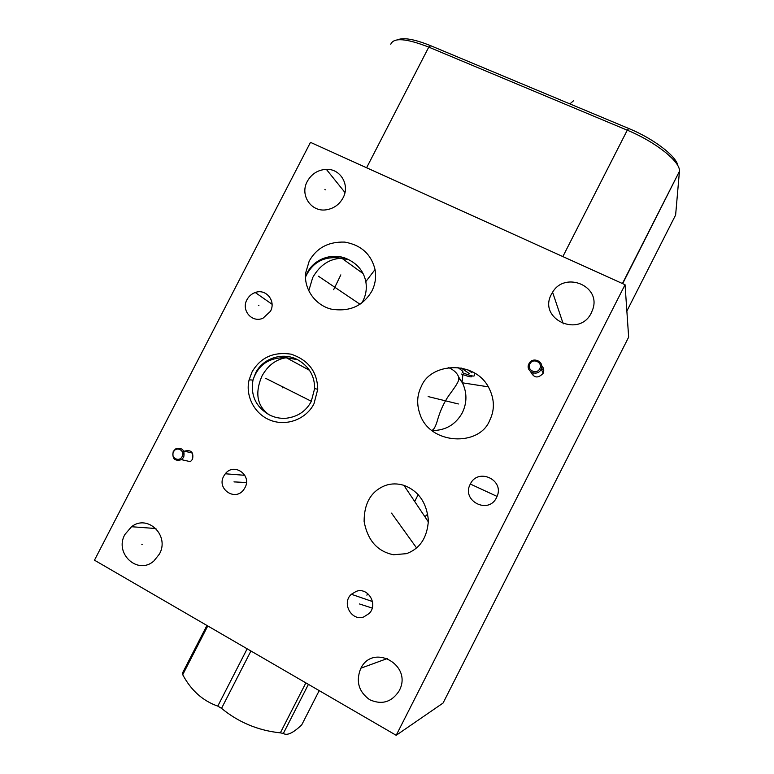 <?xml version="1.0" encoding="UTF-8"?>
<svg xmlns="http://www.w3.org/2000/svg" width="774" height="774" viewBox="0 0 774 774"><rect width="100%" height="100%" fill="white"/><g stroke="black" fill="none" stroke-linecap="round" stroke-linejoin="round"><path stroke-width="1.16" d="M396.191 735.3L443.076 703.034L628.652 337.154L625.053 284.726L310.471 142.358L94.476 560.192L396.191 735.3L625.053 284.726M307.297 181.387C311.583 173.85 317.93 169.845 326.347 169.351C340.512 168.606 350.206 185.034 343.027 197.902C339.37 204.51 333.894 208.458 326.618 209.744C311.293 212.569 299.519 195.116 307.297 181.387M192.513 453.129L184.512 451.155C191.12 449.51 193.8 452.209 192.542 459.243L190.394 461.672L181.532 459.669C174.731 461.478 171.973 458.75 173.241 451.503L175.553 448.949C182.287 447.266 185.005 450.013 183.719 457.192L181.532 459.669M541.665 365.734C543.764 367.824 544.277 370.272 543.222 373.068L543.067 373.397C538.046 378.612 533.915 378.07 530.683 371.752M371.859 291.111C362.929 306.194 349.277 312.174 330.885 309.058C314.379 304.685 303.795 288.18 305.662 272.912L309.242 261.012C316.701 247.864 328.534 241.556 344.74 242.098C361.11 245.01 371.21 254.162 375.042 269.555C376.358 277.14 375.293 284.319 371.859 291.111M313.963 403.805C306.639 418.415 287.773 426.609 271.016 420.495C254.22 414.351 245.126 395.524 249.122 379.821L252.024 371.994C260.461 357.491 273.493 351.56 291.13 354.182C308.42 360.055 317.292 371.762 317.756 389.303L313.963 403.805M244.971 487.668L243.82 489.526C235.431 501.871 216.304 489.004 223.734 476.155L225.311 473.775C233.961 462.252 252.208 475.072 244.971 487.668M489.719 420.33C479.464 446.956 429.822 444.924 419.982 414.245C416.528 404.318 416.983 395.021 421.356 386.352C430.702 362.793 473.804 360.045 488.365 386.845C494.547 398.455 495.002 409.62 489.719 420.33M385.675 485.375C391.538 483.431 397.613 483.421 403.883 485.337C418.531 490.89 426.697 502.616 428.399 520.505C427.248 537.698 419.934 548.747 406.437 553.662L393.521 554.755C377.393 551.485 367.592 540.378 364.119 521.434C364.138 502.877 371.327 490.861 385.675 485.375M356.224 591.365C368.037 586.827 378.476 604.407 369.179 613.482L363.751 616.936C351.493 621.541 341.334 602.927 351.367 594.268L356.224 591.365M551.456 294.217L552.588 292.243C564.817 271.084 600.817 285.645 592.932 308.884L591.423 312.686C579.368 338.528 537.582 318.859 551.456 294.217M360.626 668.736L360.916 668.185C373.049 643.349 412.078 664.634 399.723 689.721L399.239 690.727C391.818 702.144 381.95 705.143 369.653 699.715C358.72 691.763 355.711 681.43 360.626 668.736M124.924 534.447L131.532 526.726C147.611 513.878 169.99 535.569 159.396 554.087L153.862 560.995C137.782 575.488 113.972 553.362 124.924 534.447M246.974 299.683C248.851 296.2 251.608 293.81 255.246 292.514C265.966 288.354 276.289 301.047 270.426 311.341L263.025 318.191C252.082 323.28 240.888 310.268 246.974 299.683M470.292 484.108L470.331 484.04C477.984 467.477 504.716 479.851 497.014 496.55L496.54 497.595C488.452 514.962 460.994 500.691 470.292 484.108M674.338 217.542L675.625 214.998L679.504 170.628C679.475 160.934 654.814 141.507 627.269 130.196L428.767 47.117C406.186 38.303 393.511 37.365 390.764 44.302M677.908 165.829C676.631 156.367 653.846 138.798 628.769 128.503L430.712 45.714C414.69 39.251 403.631 37.278 397.536 39.803M462.33 372.642C471.327 376.164 475.304 376.957 474.259 375.013L475.11 373.349M467.893 369.808L471.888 372.72M460.994 367.902L469.412 373.649M461.604 374.065C470.05 377.296 473.291 377.722 471.318 375.361M431.795 430.441L433.208 429.657C434.882 427.751 436.381 424.326 437.707 419.382C439.98 411.826 442.815 405.266 446.201 399.703C448.601 394.972 457.608 384.881 458.818 379.512L458.692 377.083C457.241 373.107 453.874 369.943 448.591 367.592L449.665 368.056M462.475 372.352L462.891 371.539M457.889 367.457L462.484 371.036M458.895 378.07L462.407 382.811L458.692 377.083M361.681 303.118L362.958 300.883C366.025 294.817 366.973 288.392 365.812 281.61C363.809 271.887 358.188 264.631 348.939 259.841L341.885 258.303C329.618 258.584 319.894 265.008 312.696 277.595L308.749 290.869M305.469 276.957L307.22 272.854C314.496 257.994 334.407 251.811 348.939 259.841M541.365 368.55L543.745 369.846M269.178 414.806C255.836 406.911 250.437 395.34 252.982 380.082L255.594 373.02C262.899 358.081 282.936 351.754 297.564 359.668L286.312 357.733C275.989 359.271 267.862 365.405 261.922 376.135C254.656 393.231 257.074 406.127 269.178 414.806C274.557 417.554 280.207 418.695 286.138 418.25C297.613 416.828 305.982 411.255 311.235 401.522L314.631 388.577C314.708 375.922 309.019 366.286 297.564 359.668M247.158 648.796L217.784 706.111C202.769 700.867 191.081 690.398 182.722 674.705L182.354 673.303L206.929 625.46M207.771 625.943L182.722 674.705M250.931 650.992L221.538 708.355L217.784 706.111M319.207 690.621L301.754 724.832C293.143 733.046 287.009 735.919 283.361 733.442L280.343 732.852C258.139 730.521 238.537 722.355 221.538 708.355M308.42 684.361L283.361 733.442M305.865 682.871L280.343 732.852M182.161 456.534C179.268 462.639 170.251 457.724 173.55 451.861C176.424 445.766 185.46 450.652 182.161 456.534M539.759 368.666C536.779 375.09 526.446 370.107 529.89 363.935C532.851 357.53 543.203 362.474 539.759 368.666M540.987 369.459C537.359 377.277 524.782 371.21 528.981 363.703L528.981 363.703C532.464 356.117 544.819 361.593 541.142 369.121L540.987 369.459M532.938 374.79L533.16 372.991M543.745 369.798L541.384 368.492M360.036 304.279L318.462 276.231M311.361 401.28L265.821 378.399M573.437 100.852L569.887 103.89M340.841 274.876L333.652 289.679M282.704 387.832L283.516 387.106M234.59 481.95L234.067 481.844M233.971 481.883L246.413 482.531M458.363 403.97L428.138 396.578M391.538 513.123L416.586 547.963M359.552 603.981L372.207 608.083M325.293 189.853L324.887 189.369M142.406 544.238L141.768 544.219M258.913 305.662L258.429 305.333M430.712 45.714L428.767 47.117L366.605 167.755M431.911 430.538C445.437 430.615 455.576 424.694 462.32 412.774C467.099 402.761 467.128 392.776 462.407 382.811L488.365 386.845M675.625 214.998L626.863 311.08M679.388 171.441L622.664 283.652M628.769 128.503L627.269 130.196L562.853 256.581M344.962 192.494L326.347 169.351M366.886 595.177L367.708 593.552M414.69 501.484L418.202 494.596M424.878 516.713L427.78 514.052M462.91 374.558L462.078 382.182M375.042 269.555L365.812 281.61M363.093 273.59L341.885 258.303C324.664 255.575 312.522 261.844 305.478 277.121M622.431 283.545L679.524 171.151M249.122 379.821L252.982 380.082C258.216 364.66 269.323 357.211 286.312 357.733L309.523 370.32M317.756 389.303L314.631 388.577M225.311 473.775L244.836 475.313M403.883 485.337L428.39 521.966M351.367 594.268L372.497 601.543M563.24 323.88L552.588 292.243M387.522 658.461L360.916 668.185M155.951 528.536L131.532 526.726M272.061 304.269L255.246 292.514M497.072 496.424L470.331 484.04M543.222 373.068L541.142 369.121"/></g></svg>
